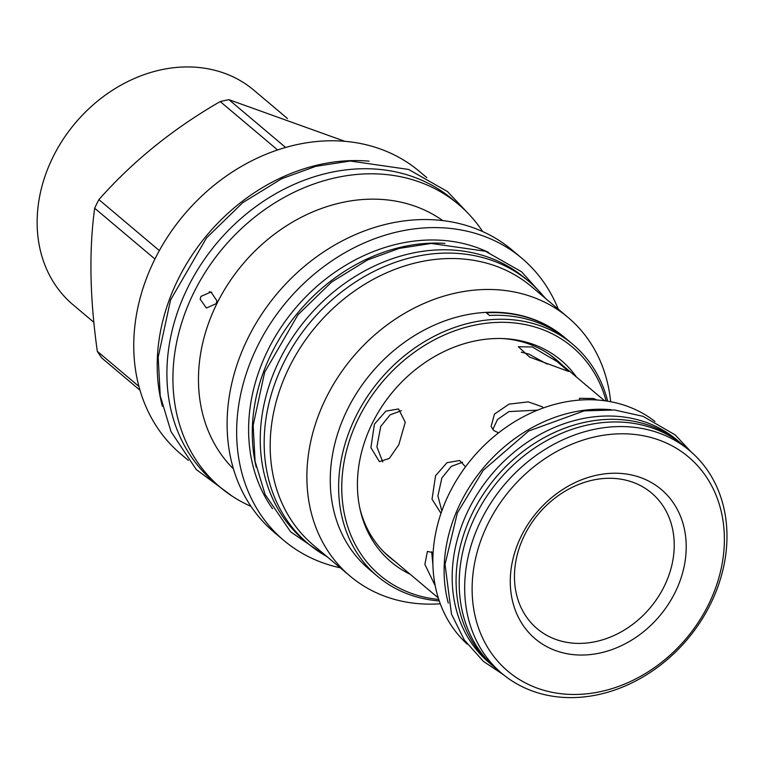 <?xml version="1.0" encoding="UTF-8"?>
<svg xmlns="http://www.w3.org/2000/svg" width="765" height="765" viewBox="0 0 765 765"><rect width="100%" height="100%" fill="white"/><g stroke="black" fill="none" stroke-linecap="round" stroke-linejoin="round"><path stroke-width="1.15" d="M256.208 467.157A171.284 140.817 -49.9 0 1 271.508 353.363A171.284 140.817 130.1 0 1 444.914 243.375M272.522 508.677A171.284 140.817 -49.9 0 1 267.836 350.265A171.284 140.817 130.1 0 1 488.596 252.45M340.234 567.793A184.575 151.747 -49.9 0 1 283.825 540.425A184.575 151.747 -49.9 0 1 257.365 346.459A184.575 151.747 -49.9 0 1 521.797 258.216A184.575 151.747 -49.9 0 1 558.297 309.213M283.825 540.425L274.281 532.383A184.575 151.747 -49.9 0 1 247.822 338.417A184.575 151.747 130.1 0 1 512.263 250.174L521.797 258.216M233.44 468.907A162.754 133.808 -49.9 0 1 216.734 303.944A162.754 133.808 130.1 0 1 442.801 220.636M482.677 231.594A184.939 152.044 130.1 0 0 458.627 204.485A184.939 152.044 130.1 0 0 193.679 292.89A184.939 152.044 -49.9 0 0 220.186 487.238L214.171 482.16A184.939 152.044 -49.9 0 1 187.655 287.812A184.939 152.044 130.1 0 1 452.603 199.407L458.627 204.485M200.956 296.38L210.968 292.048L216.954 300.836L216.151 303.667L206.416 308.037L200.153 299.192L200.956 296.38M209.294 291.723L211.752 292.316M250.968 506.363A184.939 152.044 -49.9 0 1 220.186 487.238M369.103 161.186A184.939 152.044 130.1 0 0 207.458 234.587A184.939 152.044 130.1 0 0 162.4 406.301M188.353 460.387L181.018 454.209A184.939 152.044 -49.9 0 1 154.511 259.861A184.939 152.044 130.1 0 1 419.459 171.456L426.793 177.633M159.35 250.604L98.895 199.617C132.708 161.348 173.148 128.663 220.215 101.563L277.618 149.978M98.895 199.617A165.804 136.313 130.1 0 0 96.725 203.892A165.804 136.313 -49.9 0 0 94.669 208.214C88.922 250.327 89.811 298.034 97.318 351.326A165.804 136.313 -49.9 0 0 101.831 358.03L139.976 390.198M285.641 147.482L228.955 99.68A165.804 136.313 130.1 0 0 220.215 101.563M228.955 99.68L344.919 141.343M93.894 322.342L72.991 304.709A140.291 115.343 -49.9 0 1 52.881 157.274A140.291 115.343 -49.9 0 1 253.875 90.213L287.506 118.575M154.922 259.019L94.669 208.214M138.914 386.401L97.318 351.326M528.921 281.501A171.37 140.894 -49.9 0 0 493.071 260.836A171.37 140.894 130.1 0 0 295.749 341.792A171.37 140.894 130.1 0 0 307.97 543.513L304.059 540.224A171.37 140.894 130.1 0 1 291.848 338.493A171.37 140.894 130.1 0 1 489.17 257.537A171.37 140.894 -49.9 0 1 525.01 278.202L528.921 281.501A171.37 140.894 -49.9 0 1 544.852 297.872M307.97 543.513A171.37 140.894 130.1 0 0 326.789 556.451M531.465 286.579A169.122 139.048 130.1 0 0 289.16 367.43A169.122 139.048 -49.9 0 0 313.401 545.158L350.102 576.112A169.122 139.048 -49.9 0 1 325.861 398.374A169.122 139.048 130.1 0 1 568.165 317.532L531.465 286.579M440.277 603.786A169.122 139.048 -49.9 0 1 350.102 576.112M610.661 401.73A169.122 139.048 130.1 0 0 568.165 317.532M564.733 337.547A151.613 124.647 130.1 0 0 564.494 337.346A151.613 124.647 130.1 0 0 347.281 409.82A151.613 124.647 -49.9 0 0 369.017 569.15L377.384 576.208A151.613 124.647 -49.9 0 1 355.649 416.877A151.613 124.647 -49.9 0 1 572.861 344.403A151.613 124.647 -49.9 0 1 607.697 401.214M439.263 600.946A151.613 124.647 -49.9 0 1 377.384 576.208M438.766 599.464A149.28 122.725 -49.9 0 1 358.508 418.407A149.28 122.725 -49.9 0 1 492.794 322.62A149.28 122.725 -49.9 0 1 606.148 400.975M410.231 574.295A131.867 108.41 -49.9 0 1 360.258 510.178A131.867 108.41 -49.9 0 1 504.89 338.666A131.867 108.41 -49.9 0 1 533.559 344.46A131.867 108.41 -49.9 0 1 576.523 377.097M566.53 339.096A151.613 124.647 -49.9 0 0 564.962 337.738A151.613 124.647 -49.9 0 0 486.339 312.799L489.504 315.467A151.613 124.647 -49.9 0 1 568.127 340.415L572.861 344.403M387.415 555.055A129.247 106.259 -49.9 0 1 385.933 553.975M552.387 356.586A129.247 106.259 -49.9 0 1 553.707 357.857M550.8 355.419A128.979 106.039 -49.9 0 1 551.374 355.926M550.15 354.96A128.979 106.039 -49.9 0 1 553.028 357.284L604.58 400.755M532.23 346.947L557.14 361.596L568.644 371.484L529.629 357.102L518.354 346.746L532.23 346.947M579.449 400.114L579.488 398.297L593.363 398.498L597.073 400.009M438.288 597.953L386.736 554.482A128.979 106.039 -49.9 0 1 383.954 552.034M543.418 407.936L542.251 406.779L528.242 401.864L509.031 404.13L494.448 414.123L491.101 426.468L493.76 430.504L498.589 432.847M440.994 513.334L432.034 499.22L435.562 475.706L446.99 462.682L459.66 460.501L465.493 466.841M433.105 552.693L427.425 551.402L424.871 564.407L435.18 585.655M398.814 444.723L389.309 458.436L379.383 461.62L370.901 447.668L374.42 424.154L385.856 411.13L398.527 408.95L405.24 422.261L398.814 444.723M385.111 553.076A128.979 106.039 -49.9 0 1 384.518 552.607M547.118 364.083L528.749 354.023L521.3 352.177M654.964 421.486A145.685 119.77 130.1 0 0 627.453 406.32A145.685 119.77 130.1 0 0 460.989 473.219A145.685 119.77 130.1 0 0 467.224 644.12M611.34 409.744A145.685 119.77 130.1 0 0 483.7 467.539A145.685 119.77 130.1 0 0 448.29 603.107M681.146 443.471A145.685 119.77 -49.9 0 0 650.671 425.904A145.685 119.77 130.1 0 0 482.925 494.726A145.685 119.77 130.1 0 0 493.31 666.21L489.399 662.911A145.685 119.77 130.1 0 1 479.014 491.426A145.685 119.77 130.1 0 1 646.76 422.605A145.685 119.77 -49.9 0 1 677.235 440.171L681.146 443.471A145.685 119.77 -49.9 0 1 682.696 444.8M493.31 666.21A145.685 119.77 130.1 0 0 494.888 667.51M689.743 450.719L684.273 446.1A145.685 119.77 130.1 0 0 653.798 428.543A145.685 119.77 130.1 0 0 486.052 497.365A145.685 119.77 130.1 0 0 496.437 668.849L501.907 673.458A145.685 119.77 130.1 0 0 532.383 691.024A145.685 119.77 -49.9 0 0 700.128 622.203A145.685 119.77 -49.9 0 0 689.743 450.719A145.685 119.77 -49.9 0 0 659.267 433.153A145.685 119.77 130.1 0 0 491.522 501.974A145.685 119.77 130.1 0 0 501.907 673.458M659.267 440.124A140.119 115.199 -49.9 0 1 708.658 604.264A140.119 115.199 -49.9 0 1 537.231 688.137A140.119 115.199 130.1 0 1 487.841 523.996A140.119 115.199 130.1 0 1 659.267 440.124M555.696 650.623A97.719 80.344 -49.9 0 1 521.242 536.141A97.719 80.344 -49.9 0 1 640.802 477.647A97.719 80.344 -49.9 0 1 675.256 592.12A97.719 80.344 -49.9 0 1 555.696 650.623M555.696 639.377A88.74 72.952 -49.9 0 1 524.417 535.423A88.74 72.952 -49.9 0 1 632.99 482.304A88.74 72.952 -49.9 0 1 664.269 586.258A88.74 72.952 -49.9 0 1 555.696 639.377M537.642 410.136L508.868 411.599L497.508 419.516L492.775 429.528M462.567 462.223L451.254 466.401L441.854 477.991L437.905 495.911L441.826 510.944M431.699 551.775L432.904 565.039M401.434 410.671L390.121 414.85L380.721 426.44L376.896 446.856L382.758 461.974M555.39 358.928A129.247 106.259 -49.9 0 1 559.521 362.763M503.026 338.579A129.247 106.259 -49.9 0 1 529.294 344.135A129.247 106.259 -49.9 0 1 556.327 359.713A129.247 106.259 -49.9 0 1 561.405 364.341M393.229 559.961A129.247 106.259 -49.9 0 1 388.754 556.528M395.103 561.539A129.247 106.259 -49.9 0 1 389.691 557.331A129.247 106.259 -49.9 0 1 359.856 508.362M691.216 451.981L675.132 434.874L643.04 416.323L614.429 409.983L584.116 410.891L528.692 431.011L483.222 470.312L457.365 512.933L445.029 564.398L451.455 614.008L464.393 640.123L483.451 661.419L503.399 674.692M545.741 298.618L521.539 271.757L485.45 251.255L431.269 243.442L399.225 248.405L367.707 259.861L331.599 282.046L297.996 314.731L264.642 372.297L253.158 425.321L255.07 461.266L265.082 494.448L290.633 531.838L327.688 557.207M469.681 215.022L447.401 191.499L408.567 169.438L350.227 161.023L315.696 166.368L281.721 178.723L242.782 202.648L206.54 237.896L170.557 299.985L158.183 357.15L160.239 395.878L171.016 431.613L196.251 469.519L232.455 496.351"/></g></svg>
